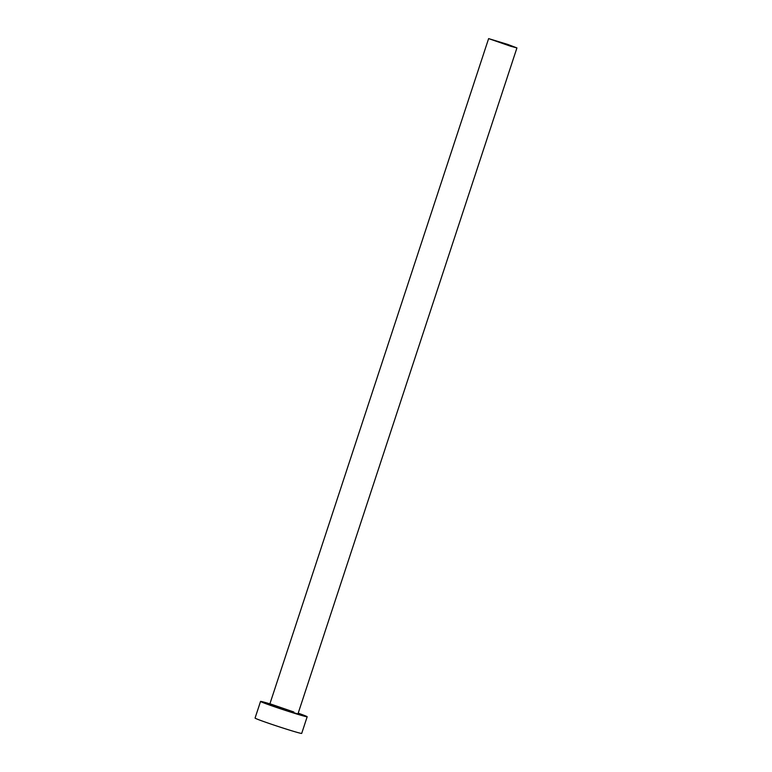 <?xml version="1.0" encoding="UTF-8"?>
<svg xmlns="http://www.w3.org/2000/svg" width="772" height="772" viewBox="0 0 772 772"><rect width="100%" height="100%" fill="white"/><g stroke="black" fill="none" stroke-linecap="round" stroke-linejoin="round"><path stroke-width="1.16" d="M507.802 44.448L488.618 38.6L510.755 46.281L516.931 47.912L507.802 44.448M269.891 703.852A24.54 0.772 18.2 0 0 260.54 701.42A24.54 0.772 18.2 0 0 275.585 707.133A24.54 0.772 18.2 0 0 307.179 716.754A24.54 0.772 18.2 0 0 298.214 713.164M260.54 701.42L255.069 718.066A24.54 0.772 18.2 0 0 270.113 723.779A24.54 0.772 18.2 0 0 301.698 733.4L307.179 716.754M298.388 713.762A15.604 0.492 -161.8 0 1 293.447 712.633A15.604 0.492 -161.8 0 1 278.595 707.847A15.604 0.492 -161.8 0 1 274.099 705.492M488.618 38.6L269.92 703.765L293.833 711.987M516.931 47.912L298.233 713.077M269.332 704.228L269.92 703.765"/></g></svg>
